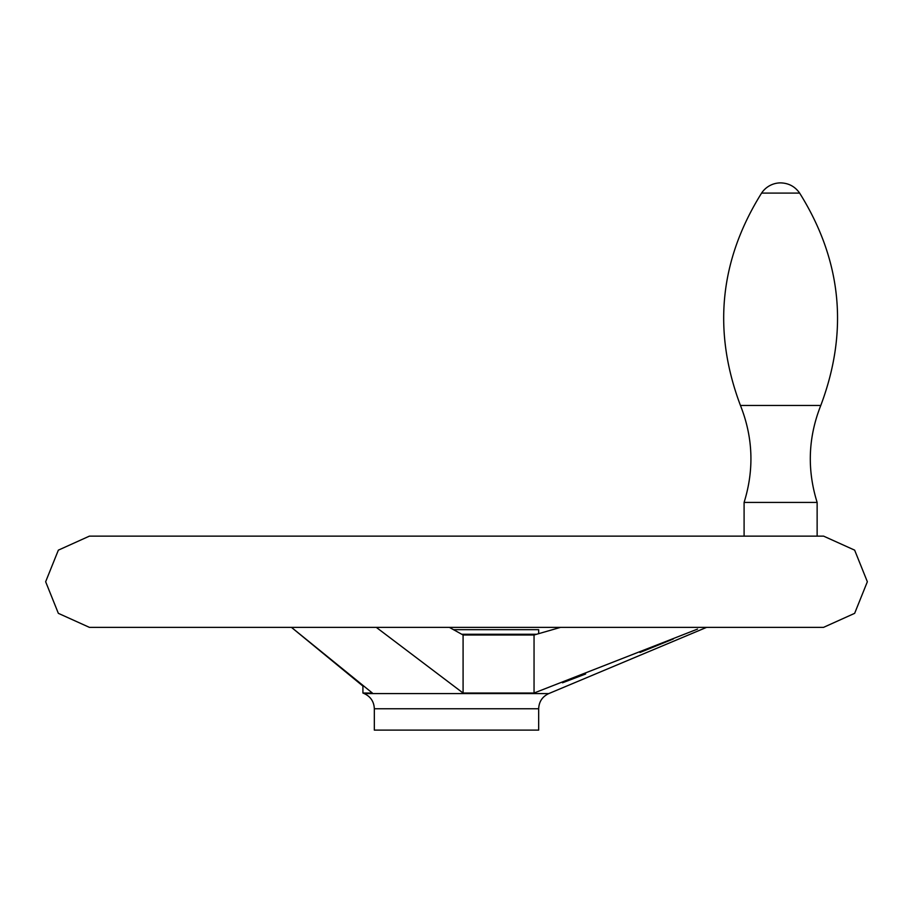 <?xml version="1.0" encoding="UTF-8"?>
<svg xmlns="http://www.w3.org/2000/svg" width="913" height="913" viewBox="0 0 913 913"><rect width="100%" height="100%" fill="white"/><g stroke="black" fill="none" stroke-linecap="round" stroke-linejoin="round"><path stroke-width="1.37" d="M560.559 627.368L534.048 635.003L463.085 635.003L449.367 627.368M372.367 693.035L291.464 627.368L362.918 686.074L362.918 693.035L372.367 693.035M376.293 627.368L463.085 693.035L534.048 693.035L697.543 629.08M673.326 638.974L639.99 652.475M585.644 673.988L562.499 682.798M463.085 635.003L463.085 693.035M538.67 633.713L538.67 629.685L453.43 629.685M534.048 635.003L534.048 693.035M374.33 708.75L538.67 708.75L538.67 730.115L374.33 730.115L374.33 708.75C374.01 701.675 370.655 696.63 364.253 693.595L362.918 693.035M740.454 405.475C712.471 331.191 719.512 260.399 761.59 193.1L799.64 193.1C841.718 260.399 848.759 331.191 820.776 405.475L740.454 405.475C753.077 437.361 754.286 469.67 744.095 502.412L817.135 502.412L817.135 536.136M817.135 502.412C806.944 469.67 808.153 437.361 820.776 405.475C848.759 331.202 841.718 260.399 799.64 193.1C795.006 186.514 788.661 183.114 780.615 182.885A22.825 22.825 0 0 0 761.59 193.1M538.67 708.75C538.99 701.675 542.345 696.63 548.747 693.595L364.253 693.595M536.696 634.261L461.716 634.261M823.606 627.357L89.394 627.357L823.526 627.368L854.648 613.342L867.35 581.741L854.648 550.151L823.606 536.136L89.394 536.136L58.352 550.151L45.65 581.741L58.352 613.342L89.394 627.357M823.526 536.136L89.474 536.136M548.747 693.595L706.594 627.368M744.095 502.412L744.095 536.136"/></g></svg>
